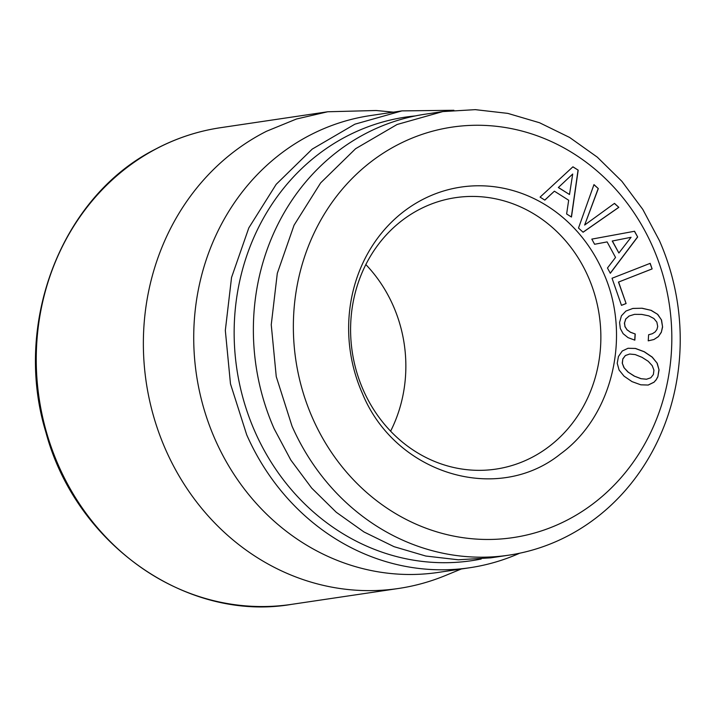 <?xml version="1.0" encoding="UTF-8"?>
<svg xmlns="http://www.w3.org/2000/svg" width="716" height="716" viewBox="0 0 716 716"><rect width="100%" height="100%" fill="white"/><g stroke="black" fill="none" stroke-linecap="round" stroke-linejoin="round"><path stroke-width="1.07" d="M365.849 264.571A137.221 124.853 -98.5 0 1 390.605 431.184M461.337 568.987L445.254 575.592A240.97 219.257 -98.5 0 1 398.543 588.471A240.97 219.257 -98.5 0 1 153.734 416.793A240.97 219.257 -98.5 0 1 266.576 131.234L296.424 119.026L327.695 111.768L376.133 110.506L393.451 112.152M469.848 567.725L438.264 572.415A230.928 210.119 -98.5 0 1 215.14 439.535A230.928 210.119 -98.5 0 1 311.8 134.232A230.928 210.119 -98.5 0 1 370.369 115.58L401.953 110.882L354.885 124.19L312.203 149.116L276.197 184.316L248.819 227.885L231.545 277.477L225.325 330.416L230.471 383.83L246.716 434.836A230.928 210.119 81.5 0 0 469.848 567.725A230.928 210.119 81.5 0 0 519.709 553.2M453.89 110.282L401.953 110.891M481.188 559.017A224.233 204.033 -98.5 0 1 254.95 431.659A224.233 204.033 -98.5 0 1 415.334 115.92M442.765 111.589L424.91 114.238A224.233 204.033 81.5 0 0 274.174 428.803L290.803 460.021L311.684 488.079L336.287 512.271L363.988 531.97L394.069 546.684L425.787 556.037L458.312 559.787L490.836 557.836L508.682 555.186A224.233 204.033 81.5 0 0 659.418 240.621L642.798 209.403L621.918 181.345L597.314 157.162L569.614 137.454L539.524 122.74L507.814 113.388L475.281 109.646L442.765 111.589L397.058 124.503L355.61 148.704L320.652 182.884L294.061 225.2L277.298 273.351L271.248 324.751L276.251 376.616L292.03 426.154A224.233 204.033 81.5 0 0 508.682 555.186M652.58 246.528A207.497 188.8 -98.5 0 1 565.721 520.854A207.497 188.8 -98.5 0 1 312.606 418.207A207.497 188.8 -98.5 0 1 399.456 143.88A207.497 188.8 -98.5 0 1 652.58 246.528M602.917 271.606A146.878 133.641 81.5 0 0 423.747 198.95A146.878 133.641 81.5 0 0 362.26 393.129C395.062 473.938 497.253 505.174 560.691 453.774C612.994 415.951 631.924 334.274 602.917 271.606M583.084 232.235L618.83 207.345L614.48 203.371L584.641 225.048L598.316 188.585L593.967 184.612L578.501 228.046L583.084 232.235M578.188 170.139L572.925 166.801L540.088 197.115L544.822 200.122L554.399 191.181L568.674 200.247L566.625 213.968L571.466 217.037L578.188 170.139L572.863 166.864M637.661 236.987L634.555 231.259L591.81 239.117L594.611 244.272L607.114 241.901L615.536 257.438L607.463 268.008L610.318 273.279L637.661 236.987L634.421 231.286M652.124 268.921L650.182 263.336L612.037 278.255L621.479 305.356L626.097 303.548L618.606 282.041L652.124 268.921L650.047 263.381M628.03 337.63L634.85 340.154L635.235 333.996L630.384 332.188L626.992 329.7L625.005 326.523L624.522 322.979L625.838 318.924L629.221 315.989L634.528 314.351L641.733 314.405L648.803 315.854L653.896 318.522L656.858 322.128L657.709 326.478L656.93 329.503L655.122 331.955L652.348 333.728L648.615 334.757L648.231 340.852L653.932 339.518L658.371 336.627L661.307 332.349L662.586 326.997L661.548 320.043L657.762 314.413L651.22 310.359L642.127 308.238L632.89 308.426L625.918 311.057L621.425 315.81L619.582 322.46L620.325 328.546L623.135 333.683L628.03 337.63M657.225 363.263L652.249 357.096L644.284 351.726L635.459 348.441L628.03 348.271L622.267 351.01L618.445 356.514L617.228 363.28L619.089 370.029L624.066 376.186L632.004 381.619L640.802 384.814L648.213 385.047L653.985 382.246L656.151 379.838L657.843 376.831L659.051 369.912L657.225 363.263L652.115 357.123L644.149 351.744L635.325 348.459L627.977 348.289M588.14 276.618A137.221 124.853 81.5 0 0 455.555 197.661A137.221 124.853 81.5 0 0 420.748 208.741A137.221 124.853 81.5 0 0 363.316 390.148A137.221 124.853 81.5 0 0 495.893 469.114A137.221 124.853 81.5 0 0 530.699 458.034A137.221 124.853 81.5 0 0 588.14 276.618M618.83 207.345L614.391 203.434M583.03 232.19L618.696 207.371M598.316 188.585L593.922 184.719M584.641 225.048L598.173 188.612M571.35 216.966L578.045 170.157M554.399 191.181L544.76 200.077M610.265 273.19L637.517 237.005M607.114 241.901L594.602 244.272M618.606 282.041L651.99 268.947M626.097 303.548L618.463 282.059M621.47 305.329L625.954 303.566M642.127 308.238L632.837 308.453M651.22 310.359L641.983 308.265M657.762 314.413L651.077 310.386M661.548 320.043L657.628 314.431M662.586 326.997L661.414 320.061M661.307 332.349L662.452 327.015M658.371 336.627L661.163 332.367M653.932 339.518L658.237 336.645M648.231 340.843L653.798 339.536M634.528 314.351L629.221 315.989M625.838 318.924L629.078 316.007M624.522 322.979L625.703 318.942M625.005 326.523L624.379 323.005M626.992 329.7L624.871 326.541M630.384 332.188L626.858 329.718M635.235 333.996L630.25 332.215M634.716 340.1L635.101 334.014M659.051 369.912L657.082 363.28M657.843 376.831L658.917 369.939M656.151 379.838L657.709 376.849M653.985 382.246L656.017 379.856M648.096 385.056L653.851 382.263M558.337 187.529L572.702 174.024L569.497 194.51L558.337 187.529L572.702 174.024M612.243 241.024L631.065 237.291L618.884 253.008L612.243 241.024L631.065 237.291M646.485 379.238L640.909 378.692L634.161 376.061L627.932 371.998L623.931 367.612L622.249 363.146L622.831 358.859L625.372 355.521L629.641 354.035L635.164 354.563L641.992 357.311L648.24 361.303L652.24 365.697L653.932 370.163L653.377 374.531L650.799 377.78L646.485 379.238M569.497 194.51L558.471 187.511M618.884 253.008L612.377 240.997M646.62 379.22L640.909 378.692M641.044 378.666L634.161 376.061M634.295 376.034L627.932 371.998M628.075 371.98L623.931 367.612M624.075 367.585L622.249 363.146M622.383 363.119L622.831 358.859M622.965 358.841L625.372 355.521M625.515 355.503L629.641 354.035M291.43 604.385A240.97 219.257 -98.5 0 1 47.346 435.176A240.97 219.257 -98.5 0 1 155.274 149.331A240.97 219.257 -98.5 0 1 159.471 147.147A240.97 219.257 -98.5 0 1 220.591 127.69C199.138 130.894 178.66 137.418 159.131 147.254L154.916 149.447C61.325 196.963 12.584 323.686 45.922 432.392C75.833 544.446 186.831 622.32 291.43 604.385L398.543 588.471M327.695 111.768L220.591 127.69"/></g></svg>
